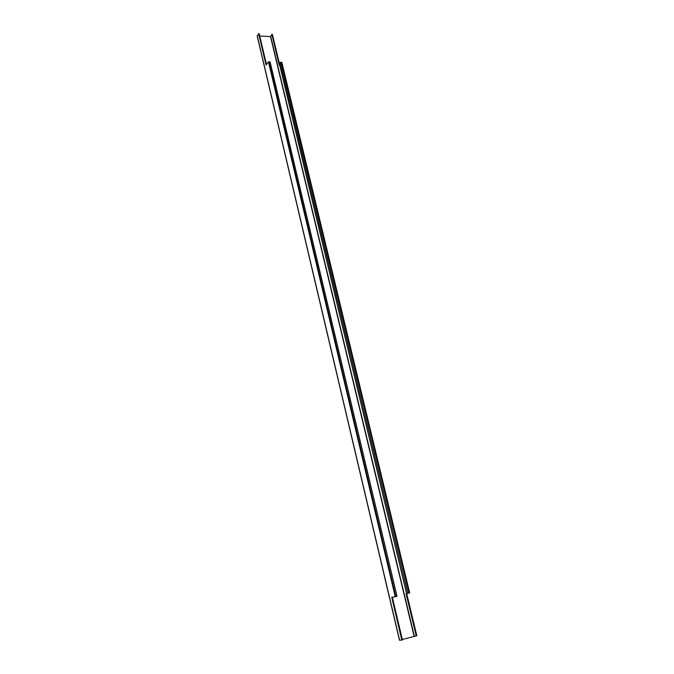 <?xml version="1.0" encoding="UTF-8"?>
<svg xmlns="http://www.w3.org/2000/svg" width="674" height="674" viewBox="0 0 674 674"><rect width="100%" height="100%" fill="white"/><g stroke="black" fill="none" stroke-linecap="round" stroke-linejoin="round"><path stroke-width="1.01" d="M259.751 36L270.501 36.556L271.866 34.416L272.422 34.433L279.407 63.516M402.319 639.483L416.818 635.734L406.692 593.558M409.682 592.909L281.833 62.303L281.269 62.294L409.076 593.069L281.269 62.294L280.148 62.286L279.348 63.617L406.599 593.567L409.682 592.909M271.866 34.416L279.322 65.504L279.668 64.948M406.565 593.423L406.034 593.499L416.212 635.911M392.335 597.206L402.429 639.938L401.839 640.115L391.737 597.307L395.25 596.751L268.454 61.789L266.062 65.007L258.673 33.7L257.333 36.16M401.839 640.115L399.606 640.216M258.673 33.7L259.212 33.742L266.474 64.451M268.454 61.789L270.097 61.898L397.011 596.279L395.84 596.6L269.002 61.823L395.84 596.6L395.25 596.751M280.148 62.286L407.854 593.39M414.283 636.012L270.704 36.472M414.038 636.062L270.501 36.556M399.623 640.3L257.241 35.756M257.182 35.983L399.488 640.283"/></g></svg>
